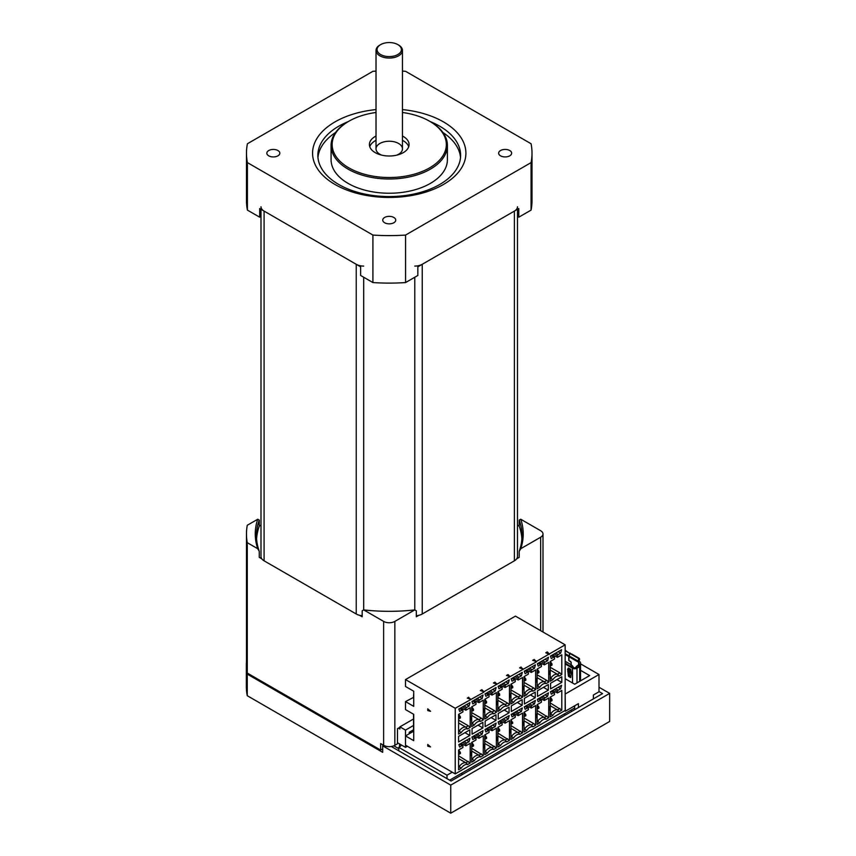 <?xml version="1.0" encoding="UTF-8"?>
<svg xmlns="http://www.w3.org/2000/svg" width="856" height="856" viewBox="0 0 856 856"><rect width="100%" height="100%" fill="white"/><g stroke="black" fill="none" stroke-linecap="round" stroke-linejoin="round"><path stroke-width="1.28" d="M378.448 52.815A12.166 7.019 180 0 1 380.642 44.608A12.166 7.019 180 0 1 397.837 44.608A12.166 7.019 180 0 1 396.435 55.233A12.166 7.019 180 0 1 378.448 52.815M380.642 44.608L379.893 45.036A13.215 7.629 0 0 0 376.019 50.429A13.215 7.629 0 0 0 377.517 53.96A13.215 7.629 0 0 0 392.38 57.844A13.215 7.629 0 0 0 402.459 50.429A13.215 7.629 0 0 0 398.586 45.036L397.837 44.608M382.696 748.872L380.642 750.059L380.642 743.586L383.627 745.308A7.929 4.58 0 0 0 394.851 745.308L397.462 743.8L397.462 728.691L399.891 727.29M542.993 632.028L542.993 533.973A7.929 4.58 0 0 1 540.671 537.215L520.769 548.696A295.566 170.644 -60 0 1 519.207 551.328A132.755 76.644 0 0 0 522 535.706A132.755 76.644 0 0 0 519.207 520.074L519.207 526.119L517.484 525.124M519.207 520.074A295.566 170.644 -120 0 0 520.769 519.25L540.671 530.741A7.929 4.58 0 0 1 542.993 533.973M380.642 750.059L247.266 673.062A142.77 82.422 180 0 1 246.475 664.363L246.475 533.973A142.77 82.422 180 0 1 247.266 525.274L257.709 519.25A295.566 170.644 120 0 0 259.272 520.074A132.755 76.644 0 0 0 256.479 535.706A132.755 76.644 0 0 0 259.272 551.328A295.566 170.644 60 0 1 257.709 548.696L247.266 542.672A142.77 82.422 180 0 1 246.475 533.973M519.207 551.328L519.207 557.374L516.671 558.84M450.748 785.134L609.654 693.392L609.654 721.458L450.748 813.2L450.748 785.134L382.696 745.854L383.627 745.308L383.627 621.403A7.929 4.58 0 0 0 394.851 621.403L414.743 609.911A295.566 170.644 -60 0 0 416.305 610.745L416.305 616.791L418.851 615.314M521.893 538.724A132.755 76.644 0 0 0 519.207 526.119M256.586 538.724A132.755 76.644 0 0 1 259.272 526.119L260.994 525.124M383.627 621.403L363.736 609.911A295.566 170.644 60 0 1 362.174 610.745L362.174 616.791L359.638 615.314M261.808 558.84L259.272 557.374L259.272 551.328M247.266 673.062L247.266 542.672M259.272 526.119L259.272 520.074M520.769 548.696A133.985 77.35 0 0 0 520.769 519.25M363.736 609.911A133.985 77.35 0 0 0 414.743 609.911M257.709 519.25A133.985 77.35 0 0 0 257.709 548.696M447.003 778.66L447.003 775.204L398.778 747.363L399.517 746.924A5.286 3.05 0 0 0 401.068 744.806M398.778 750.819L398.778 747.363M398.778 748.658L393.835 745.801M452.236 772.187L447.003 775.204M574.686 707.966L449.625 780.169M558.144 651.673L560.691 653.149L558.24 654.562A1.059 0.61 120 0 0 557.491 655.857L557.491 657.301L552.441 654.968M558.144 687.293L560.691 688.759L558.24 690.182A1.059 0.61 120 0 0 557.491 691.477L557.491 692.921L552.441 690.589M560.691 653.149L561.568 649.704L550.429 656.135L551.307 658.564L553.757 657.151A1.059 0.61 -60 0 1 554.495 657.579L554.495 659.034L550.205 661.517L550.205 681.237L552.805 679.739A598.847 423.442 -165 0 1 550.761 678.177A7.929 4.58 -60 0 1 557.491 674.293L559.92 672.891L550.205 667.273M550.205 713.465L550.761 713.797A7.929 4.58 -60 0 1 557.491 709.913A598.847 423.442 -165 0 1 559.193 711.668L561.793 710.159L550.205 702.894M550.205 705.697L557.491 709.913L559.92 708.5M557.491 692.921L561.793 690.439L561.793 710.159M550.205 714.118L550.761 713.797A598.847 423.442 -165 0 0 552.805 715.348A7.223 4.173 -60 0 1 559.193 711.668M550.205 678.498L550.761 678.177L550.205 677.856M550.205 670.077L557.491 674.293A598.847 423.442 -165 0 1 559.193 676.047L561.793 674.549L559.92 672.891M561.793 674.549L561.793 654.819L557.491 657.301M550.205 699.652L552.002 699.555L550.269 697.094M560.691 688.759L561.568 685.324L550.429 691.755L551.307 694.184L553.757 692.772A1.059 0.61 -60 0 1 554.495 693.2L554.495 694.655L550.205 697.137L550.205 716.857L552.805 715.348M552.002 699.555L552.002 700.69L550.205 701.192M551.018 701.267L551.018 700.122M552.002 663.935L551.018 664.502L551.018 665.647L552.002 665.08L552.002 663.935L550.269 661.474M538.916 671.489L537.932 672.067L537.932 673.201L538.916 672.634L538.916 671.489L537.183 669.028M546.246 652.935L547.273 652.347L548.675 653.749M561.793 682.382L561.793 676.775L550.579 683.249L550.579 688.866L561.793 682.382L556.935 679.578M529.522 668.204L532.068 669.67L534.519 668.258L535.396 664.812L524.257 671.243L525.135 673.672L527.585 672.26A1.059 0.61 -60 0 1 528.323 672.688L528.323 674.143L524.033 676.625L524.033 696.345L526.633 694.847A598.847 423.442 -165 0 1 524.589 693.285A7.929 4.58 -60 0 1 531.319 689.401L533.748 687.999L524.033 682.382M550.205 665.572L551.018 665.647M455.232 708.287L455.232 773.91L565.153 710.448L565.153 644.825L515.43 616.117L405.509 679.578L455.232 708.287L483.897 692.172M550.205 664.031L551.018 664.502M537.119 671.596L537.932 672.067M565.153 644.825L549.327 653.963L547.273 651.908L545.775 652.775L549.327 654.391M552.805 679.739A7.223 4.173 -60 0 1 559.193 676.047M542.608 696.26L545.154 697.736L547.605 696.324L545.058 694.847M539.355 698.143L544.405 700.476L544.405 699.031A1.059 0.61 120 0 1 545.154 697.736M537.119 713.251L544.405 717.467A598.847 423.442 -165 0 1 546.107 719.222L548.707 717.713L548.707 697.993L544.405 700.476M548.707 717.713L537.119 710.448M537.119 721.03L537.675 721.351A7.929 4.58 -60 0 1 544.405 717.467L546.834 716.065M550.183 673.886L549.456 671.158L548.717 674.731L550.183 673.886L549.317 671.832M548.824 674.239L549.809 673.672M550.183 709.506L549.456 706.778L548.717 710.352L550.183 709.506L549.317 707.441M548.824 709.859L549.809 709.292M547.605 696.324L548.482 692.879L537.343 699.309L538.221 701.738L540.671 700.326A1.059 0.61 -60 0 1 541.409 700.754L541.409 702.209L537.119 704.691L537.119 724.411L539.719 722.903A598.847 423.442 -165 0 1 537.675 721.351L537.119 721.672M540.671 664.705A1.059 0.61 -60 0 1 541.409 665.133L541.409 666.589L537.119 669.071L537.119 688.791L539.719 687.293A598.847 423.442 -165 0 1 537.675 685.731A7.929 4.58 -60 0 1 544.405 681.847L546.834 680.445L548.707 682.104L548.707 662.373L544.405 664.855L544.405 663.411A1.059 0.61 120 0 1 545.154 662.116L547.605 660.704L548.482 657.258L537.343 663.689L538.221 666.118L540.671 664.705L538.124 663.24M537.119 707.206L538.916 707.11L537.183 704.649M538.916 707.11L538.916 708.254L537.119 708.747M537.932 708.822L537.932 707.677M518.886 674.346L521.432 675.812L522.31 672.367L511.16 678.797L512.048 681.226L514.488 679.814A1.059 0.61 -60 0 1 515.237 680.253L515.237 681.697L510.946 684.179L510.946 703.9L513.547 702.402A598.847 423.442 -165 0 1 511.503 700.839A7.929 4.58 -60 0 1 518.233 696.955L520.662 695.553L510.946 689.936M537.119 673.126L537.932 673.201M543.474 687.347L548.332 690.161L537.482 696.42L537.482 690.803L548.332 684.543L548.332 690.161M537.119 677.631L544.405 681.847A598.847 423.442 -165 0 1 546.107 683.602L548.707 682.104M539.355 662.523L544.405 664.855M537.119 674.828L546.834 680.445M545.058 659.238L547.605 660.704M537.119 685.41L537.675 685.731L537.119 686.052M511.011 684.137L512.744 686.598L510.946 686.705M510.946 688.235L512.744 687.743L512.744 686.598M539.719 722.903A7.223 4.173 -60 0 1 546.107 719.222M513.183 677.631L518.233 679.974L518.233 678.519A1.059 0.61 120 0 1 518.982 677.224L521.432 675.812M503.349 683.313L505.896 684.779L508.346 683.366L509.224 679.921L498.074 686.352L498.962 688.78L501.402 687.368A1.059 0.61 -60 0 1 502.151 687.807L502.151 689.251L497.86 691.734L497.86 711.454L500.46 709.956A598.847 423.442 -165 0 1 498.417 708.394A7.929 4.58 -60 0 1 505.147 704.509L507.576 703.108L497.86 697.49M529.522 703.825L532.068 705.291L534.519 703.878L531.972 702.402M526.269 705.697L531.319 708.03L531.319 706.585A1.059 0.61 120 0 1 532.068 705.291M524.033 720.806L531.319 725.021A598.847 423.442 -165 0 1 533.02 726.776L535.621 725.278L535.621 705.547L531.319 708.03M537.097 681.44L536.37 678.712L535.631 682.286L537.097 681.44L536.231 679.386M535.738 681.804L536.723 681.226M537.097 717.061L536.37 714.332L535.631 717.906L537.097 717.061L536.231 715.006M535.738 717.414L536.723 716.847M530.388 694.901L535.246 697.715L524.396 703.974L524.396 698.357L535.246 692.097L535.246 697.715M539.719 687.293A7.223 4.173 -60 0 1 546.107 683.602M525.83 679.043L524.846 679.621L524.846 680.755L525.83 680.188L525.83 679.043L524.097 676.582M510.946 692.75L518.233 696.955A598.847 423.442 -165 0 1 519.934 698.71L522.535 697.212L520.662 695.553M524.033 679.15L524.846 679.621M531.972 666.792L534.519 668.258M532.068 669.67A1.059 0.61 120 0 0 531.319 670.965L531.319 672.42L535.621 669.938L535.621 689.658L533.748 687.999M526.269 670.077L531.319 672.42M524.033 685.196L531.319 689.401A598.847 423.442 -165 0 1 533.02 691.156L535.621 689.658M534.519 703.878L535.396 700.433L524.257 706.863L525.135 709.292L527.585 707.88A1.059 0.61 -60 0 1 528.323 708.308L528.323 709.763L524.033 712.245L524.033 731.966L526.633 730.468A598.847 423.442 -165 0 1 524.589 728.905A7.929 4.58 -60 0 1 531.319 725.021L533.748 723.62L524.033 718.002M524.033 729.226L524.589 728.905L524.033 728.584M524.033 692.964L524.589 693.285L524.033 693.606M535.621 725.278L533.748 723.62M524.033 680.681L524.846 680.755M524.033 714.76L525.83 714.664L524.097 712.203M525.83 714.664L525.83 715.809L524.033 716.301M520.074 668.044L521.101 667.455L522.502 668.857M521.101 667.017L519.603 667.883L523.155 669.071L521.101 667.455M534.187 659.462L532.689 660.329L536.241 661.517L534.187 659.462L535.589 661.303M483.897 691.744L481.842 689.69L480.344 690.557L483.897 691.744L510.069 676.625L508.015 674.571L506.517 675.448L510.069 676.625L536.241 661.945M533.16 660.49L534.187 659.901M517.302 702.455L522.16 705.269L511.31 711.529L511.31 705.911L522.16 699.652L522.16 705.269M524.011 688.994L523.284 686.266L522.545 689.84L524.011 688.994L523.144 686.94M522.652 689.358L523.637 688.78M524.011 724.615L523.284 721.886L522.545 725.46L524.011 724.615L523.144 722.56M522.652 724.968L523.637 724.401M522.535 697.212L522.535 677.492L518.233 679.974M526.633 694.847A7.223 4.173 -60 0 1 533.02 691.156M505.8 681.9L508.346 683.366M508.015 674.571L509.416 676.411M511.76 688.31L511.76 687.175M516.436 711.379L518.982 712.845L521.432 711.432L518.886 709.966M513.183 713.251L518.233 715.595L518.233 714.139A1.059 0.61 120 0 1 518.982 712.845M510.946 728.36L518.233 732.576A598.847 423.442 -165 0 1 519.934 734.33L522.535 732.832L522.535 713.112L518.233 715.595M522.535 732.832L510.946 725.556M510.946 736.139L511.503 736.46A7.929 4.58 -60 0 1 518.233 732.576L520.662 731.174M497.86 700.304L505.147 704.509A598.847 423.442 -165 0 1 506.848 706.264L509.448 704.766L507.576 703.108M521.432 711.432L522.31 707.987L511.16 714.418L512.048 716.847L514.488 715.434A1.059 0.61 -60 0 1 515.237 715.862L515.237 717.317L510.946 719.8L510.946 739.52L513.547 738.022A598.847 423.442 -165 0 1 511.503 736.46L510.946 736.781M497.925 691.691L499.658 694.163L498.674 694.73L498.674 695.864L499.658 695.297L499.658 694.163M510.946 723.855L512.744 723.363L511.011 719.757M506.987 675.598L508.015 675.01M497.86 708.072L498.417 708.394L497.86 708.725M510.946 700.518L511.503 700.839L510.946 701.16M494.929 682.136L493.43 683.002L496.983 684.179L494.929 682.136L496.33 683.965M526.633 730.468A7.223 4.173 -60 0 1 533.02 726.776M524.846 716.376L524.846 715.231M498.674 731.484L498.674 730.35L499.658 729.772L499.658 730.917L497.86 731.409M500.097 685.196L505.147 687.529L505.147 686.073A1.059 0.61 120 0 1 505.896 684.779M513.547 702.402A7.223 4.173 -60 0 1 519.934 698.71M510.925 696.559L510.197 693.82L509.459 697.394L510.925 696.559L510.058 694.494M509.566 696.912L510.55 696.335M510.925 732.169L510.197 729.44L509.459 733.014L510.925 732.169L510.058 730.115M509.566 732.533L510.55 731.955M503.349 718.933L505.896 720.399L508.346 718.987L505.8 717.521M500.097 720.806L505.147 723.149L505.147 721.694A1.059 0.61 120 0 1 505.896 720.399M497.86 735.925L505.147 740.13A598.847 423.442 -165 0 1 506.848 741.885L509.448 740.387L509.448 720.666L505.147 723.149M513.547 738.022A7.223 4.173 -60 0 1 519.934 734.33M510.946 722.325L512.744 722.218M511.76 723.93L511.76 722.796M497.86 695.8L498.674 695.864M509.448 704.766L509.448 685.046L505.147 687.529M484.774 751.889L485.331 751.568A7.929 4.58 -60 0 1 492.061 747.684A598.847 423.442 -165 0 1 493.762 749.439L496.362 747.941L496.362 728.221L492.061 730.703L492.061 729.248A1.059 0.61 120 0 1 492.81 727.953L495.26 726.541L492.714 725.075M484.774 751.247L485.331 751.568A598.847 423.442 -165 0 0 487.374 753.13A7.223 4.173 -60 0 1 493.762 749.439M480.815 690.717L481.842 690.118L483.244 691.52M497.86 694.259L498.674 694.73M508.346 718.987L509.224 715.541L498.074 721.972L498.962 724.401L501.402 722.988A1.059 0.61 -60 0 1 502.151 723.416L502.151 724.872L497.86 727.354L497.86 747.074L500.46 745.576A7.223 4.173 -60 0 1 506.848 741.885M499.658 729.772L497.925 727.311M509.448 740.387L497.86 733.111M497.86 743.693L498.417 744.014A7.929 4.58 -60 0 1 505.147 740.13L507.576 738.728M493.901 683.152L494.929 682.564M504.216 710.02L509.074 712.823L498.224 719.083L498.224 713.465L509.074 707.206L509.074 712.823M484.988 693.916L485.876 696.345L488.316 694.922A1.059 0.61 -60 0 1 489.065 695.361L489.065 696.805L484.774 699.288L484.774 719.008L487.374 717.51A7.223 4.173 -60 0 1 493.762 713.818L496.362 712.32L496.362 692.6L492.061 695.083L492.061 693.628A1.059 0.61 120 0 1 492.81 692.333L495.26 690.92L496.138 687.475L484.988 693.916M486.572 702.851L486.572 701.717L485.587 702.284L485.587 703.418L486.572 702.851M491.13 717.574L495.988 720.378L485.138 726.637L485.138 721.02L495.988 714.76L495.988 720.378M497.86 729.879L498.674 730.35M497.86 744.335L498.417 744.014A598.847 423.442 -165 0 0 500.46 745.576M475.23 738.097A1.059 0.61 -60 0 1 475.979 738.535L475.979 739.98L471.677 742.462L471.677 762.182L474.288 760.684A7.223 4.173 -60 0 1 480.676 756.993L483.276 755.495L483.276 735.775L478.975 738.257L478.975 736.802A1.059 0.61 120 0 1 479.724 735.507L482.174 734.095L483.052 730.65L471.902 737.08L472.79 739.509L475.23 738.097L472.694 736.631M484.838 699.245L486.572 701.717M487.01 728.36L492.061 730.703M536.241 661.517L549.327 653.963M497.111 701.385L496.373 704.959L497.839 704.114L497.111 701.385M497.111 736.995L496.373 740.568L497.839 739.723L497.111 736.995M484.025 708.939L483.287 712.513L484.753 711.668L484.025 708.939M484.025 744.549L483.287 748.133L484.753 747.288L484.025 744.549M495.26 726.541L496.138 723.095L484.988 729.526L485.876 731.955L488.316 730.543A1.059 0.61 -60 0 1 489.065 730.981L489.065 732.426L484.774 734.908L484.774 754.628L487.374 753.13M482.902 727.932L472.052 734.191L472.052 728.584L482.902 722.325L482.902 727.932L478.044 725.128M470.939 716.493L470.201 720.067L471.667 719.222L470.939 716.493M470.939 752.114L470.201 755.688L471.667 754.842L470.939 752.114M461.202 732.618A7.223 4.173 -60 0 1 467.59 728.938L470.19 727.429L470.19 707.709L465.889 710.191L465.889 708.747A1.059 0.61 120 0 1 466.638 707.441L469.088 706.029L469.965 702.594L458.816 709.025L459.704 711.454L462.144 710.041A1.059 0.61 -60 0 1 462.893 710.469L462.893 711.914L458.591 714.396L458.591 734.127L461.202 732.618A598.847 423.442 -165 0 1 459.158 731.067A7.929 4.58 -60 0 1 465.889 727.172L468.318 725.77L458.591 720.163M469.816 735.486L458.591 741.959L458.591 736.353L469.816 729.879L469.816 735.486L464.958 732.683M500.46 709.956A7.223 4.173 -60 0 1 506.848 706.264M458.591 758.587L465.889 762.792A598.847 423.442 -165 0 1 467.59 764.547A7.223 4.173 -60 0 0 461.202 768.239L458.591 769.737L458.591 750.017L462.893 747.534L462.893 746.09A1.059 0.61 -60 0 0 462.144 745.651L459.704 747.074L458.816 744.645L469.965 738.204L469.088 741.649L466.541 740.183M464.091 741.596L466.638 743.062L469.088 741.649M466.638 743.062A1.059 0.61 120 0 0 465.889 744.356L465.889 745.811L470.19 743.329L470.19 763.049L458.591 755.784M467.59 764.547L470.19 763.049M483.052 695.029L471.902 701.471L472.79 703.9L475.23 702.476A1.059 0.61 -60 0 1 475.979 702.915L475.979 704.36L471.677 706.842L471.677 726.573L474.288 725.064A7.223 4.173 -60 0 1 480.676 721.383L483.276 719.875L483.276 700.155L478.975 702.637L478.975 701.182A1.059 0.61 120 0 1 479.724 699.887L482.174 698.475L483.052 695.029M497.839 704.114L496.972 702.048M496.48 704.467L497.464 703.9M497.839 739.723L496.972 737.669M496.48 740.087L497.464 739.509M496.362 747.941L484.774 740.665M484.774 743.479L492.061 747.684L494.49 746.282M485.587 739.038L485.587 737.904L486.572 737.326L486.572 738.471L484.774 738.963M486.572 737.326L484.838 734.865M484.774 703.354L485.587 703.418M484.774 701.813L485.587 702.284M496.362 712.32L494.49 710.662L492.061 712.064A598.847 423.442 -165 0 1 493.762 713.818M487.01 692.75L492.061 695.083M484.774 705.055L494.49 710.662M492.714 689.455L495.26 690.92M484.774 707.859L492.061 712.064A7.929 4.58 -60 0 0 485.331 715.948L484.774 715.627M484.774 737.433L485.587 737.904M467.729 698.271L468.756 697.672L470.158 699.074M468.756 697.244L467.258 698.111L470.811 699.298L468.756 697.672M466.541 704.563L469.088 706.029M473.486 709.271L472.501 709.838L472.501 710.983L473.486 710.405L473.486 709.271L471.752 706.81M487.374 717.51A598.847 423.442 -165 0 1 485.331 715.948L484.774 716.279M413.726 694.355A5.821 3.36 -120 0 0 413.544 695.661L413.544 697.383L405.509 701.599L405.509 709.581L413.726 714.332L413.726 740.665L405.509 735.925L413.17 731.495L413.726 731.816M458.591 722.967L465.889 727.172A598.847 423.442 -165 0 1 467.59 728.938M460.838 707.859L465.889 710.191M458.591 730.735L459.158 731.067L458.591 731.388M482.174 734.095L479.628 732.629M473.924 735.925L478.975 738.257M484.753 711.668L483.886 709.603M483.394 712.021L484.378 711.454M484.753 747.288L483.886 745.223M483.394 747.641L484.378 747.063M483.276 755.495L471.677 748.219M471.677 751.033L478.975 755.238L481.404 753.836M471.677 758.801L472.245 759.122A7.929 4.58 -60 0 1 478.975 755.238A598.847 423.442 -165 0 1 480.676 756.993M458.591 718.462L459.415 718.537L458.591 716.921M471.677 744.988L473.486 744.891L471.752 742.42M473.486 744.891L473.486 746.025L471.677 746.528M472.501 746.593L472.501 745.458M470.19 727.429L468.318 725.77M405.509 679.578L405.509 686.491L413.726 691.231L413.726 706.35L405.509 701.599M458.666 714.364L460.4 716.825L459.415 717.392M459.415 718.537L460.4 717.959L460.4 716.825M483.276 719.875L481.404 718.216L478.975 719.618A598.847 423.442 -165 0 1 480.676 721.383M471.677 759.454L472.245 759.122A598.847 423.442 -165 0 0 474.288 760.684M473.924 700.304L478.975 702.637M471.677 712.609L481.404 718.216M479.628 697.009L482.174 698.475M471.677 715.413L478.975 719.618A7.929 4.58 -60 0 0 472.245 723.502L471.677 723.181M471.677 709.367L472.501 709.838M474.288 725.064A598.847 423.442 -165 0 1 472.245 723.502L471.677 723.834M413.544 714.225L413.544 731.709M455.232 773.91L405.509 745.202L405.509 735.925M430.557 711.315L427.754 710.555L427.754 708.822L430.557 711.315M430.557 746.924L427.754 746.175L427.754 744.442L430.557 746.924M428.128 709.153L428.128 710.341L430.044 710.855M430.044 746.475L427.754 746.175M428.128 745.961L428.128 744.774M471.677 710.908L472.501 710.983M471.667 719.222L470.8 717.157M470.308 719.575L471.292 719.008M471.667 754.842L470.8 752.777M470.308 755.195L471.292 754.628M458.591 766.355L459.158 766.676A7.929 4.58 -60 0 1 465.889 762.792L468.318 761.391M460.838 743.479L465.889 745.811M461.202 768.239A598.847 423.442 -165 0 1 459.158 766.676L458.591 767.008M459.415 754.147L459.415 753.013L460.4 752.445L460.4 753.58L458.591 754.083M458.591 752.542L459.415 753.013M460.4 752.445L458.666 749.974M565.153 693.831L565.345 711.208L564.596 710.769M578.431 707.538L578.431 703.643L565.345 711.208M565.345 693.938L598.997 674.507L598.997 691.776L593.39 695.019L593.39 698.903M413.544 729.772L409.243 732.255L409.243 733.763M580.529 670.323L589.645 675.587L574.686 684.222L565.153 678.712M574.686 705.804L574.686 708.832L573.937 708.394M598.997 674.507L580.529 663.849M413.544 718.976L399.891 726.851L405.509 730.093L413.544 725.449M570.952 710.127L571.701 711.422M407.37 746.282L405.509 747.363L405.509 730.093M405.509 747.363L397.462 742.719M398.404 728.146L399.891 729.012L399.891 726.851M571.455 673.287L569.497 672.153M577.04 668.097L580.282 665.743L577.008 668.204L575.885 667.552A1.584 0.92 0 0 1 573.648 667.552L573.231 667.316A1.851 1.07 120 0 0 573.071 666.685L571.433 664.898L565.153 661.271M579.587 666.631L579.694 666.653A2.643 1.53 0 0 0 580.464 665.593L580.529 662.769A2.643 1.53 0 0 0 580.529 662.758A2.643 1.53 0 0 0 579.758 661.677L578.956 661.207L577.832 661.859A1.851 1.07 -60 0 1 577.993 661.035L578.517 659.623A1.059 0.824 -86.8 0 0 578.132 658.232L570.749 653.963A1.059 0.824 -86.8 0 0 569.636 654.498L569.112 655.91A1.851 1.07 -60 0 0 568.951 656.734L568.951 660.447L571.198 662.341L571.198 664.759M569.486 671.928L571.198 673.137M579.245 664.684L578.945 662.758A1.059 0.61 0 0 0 578.635 662.319L568.951 656.734M570.342 672.078L571.005 673.03M570.31 672.099L568.833 670.665M578.956 661.207L579.501 659.676A1.059 0.824 -86.8 0 0 579.116 658.285L571.733 654.027A1.059 0.824 -86.8 0 0 571.123 653.984M572.525 682.97L572.525 668.204L571.562 667.07L572.546 665.882M571.455 673.715L570.802 669.413L570.021 671.029L570.802 671.029M570.802 677.353L571.155 673.886M567.721 669.82L568.373 675.951L570.428 677.567M575.885 667.552A1.851 1.07 -120 0 1 576.109 666.845L576.709 666.15L577.64 667.413M579.844 665.893L578.913 664.641L576.709 666.15M571.005 664.652L571.198 662.298M570.428 661.292L571.005 662.405M570.192 661.431L568.769 660.511L568.769 656.616A1.851 1.07 -60 0 1 568.93 655.803L569.679 654.401M565.153 650.742L569.058 653A1.059 0.824 93.2 0 1 569.454 654.391M569.058 653L565.153 650.228M570.043 653.053A1.059 0.824 93.2 0 1 570.513 653.877M565.153 663.946L572.108 667.969L573.231 667.316M565.153 663.036L571.562 667.07M572.525 668.204A3.178 1.83 0 0 0 577.008 668.204L579.555 666.738M570.802 676.497L569.497 675.309L569.497 671.981L568.373 672.623M570.385 671.553L567.582 669.627L570.021 671.029M567.582 669.627L568.373 668.012L570.802 669.413M567.582 669.114L570.021 670.515M382.696 745.854L382.696 752.328L247.245 674.121L247.245 695.703L450.748 813.2M609.654 693.392L598.997 687.24M598.997 691.562L602.549 693.606L451.123 781.036L391.288 746.496M246.475 661.474A143.819 83.032 0 0 0 246.346 664.898A143.819 83.032 0 0 0 247.245 674.121M461.031 773.578A10.572 6.11 0 0 0 462.764 774.316M539.173 730.2L537.675 729.333M246.346 664.898L246.346 686.491A143.819 83.032 0 0 0 247.245 695.703M563.847 714.225L565.345 715.092M247.405 162.608L247.405 210.105L259.689 217.189L259.689 208.554L360.633 266.837L360.633 275.471L372.916 282.566A142.77 82.422 180 0 0 405.562 282.566L417.846 275.471L417.846 266.837L518.79 208.554L518.79 217.189L531.073 210.105L531.073 162.608L405.562 235.068A142.77 82.422 180 0 1 372.916 235.068L247.405 162.608A142.77 82.422 180 0 1 246.475 153.181A142.77 82.422 180 0 1 247.405 143.755L372.916 71.305A142.77 82.422 180 0 1 376.019 71.112M402.459 71.112A142.77 82.422 180 0 1 405.562 71.305L531.073 143.755A142.77 82.422 180 0 1 532.004 153.181A142.77 82.422 180 0 1 531.073 162.608M247.405 210.105A142.77 82.422 180 0 1 246.475 200.679L246.475 153.181M348.863 121.242L348.114 121.67A58.165 33.577 0 0 0 331.079 145.413A58.165 33.577 0 0 0 348.114 169.156A58.165 33.577 0 0 0 411.501 176.443A58.165 33.577 0 0 0 447.399 145.413A58.165 33.577 0 0 0 430.365 121.67L429.616 121.242A57.106 32.967 180 0 1 429.616 167.862A57.106 32.967 180 0 1 348.863 167.862A57.106 32.967 180 0 1 348.863 121.242A57.106 32.967 180 0 1 376.019 112.478M402.459 112.478A57.106 32.967 180 0 1 429.616 121.242M331.079 145.413L331.079 159.665A58.165 33.577 0 0 0 348.114 183.409A58.165 33.577 0 0 0 411.501 190.685A58.165 33.577 0 0 0 447.399 159.665L447.399 145.413M402.459 136.018A19.827 11.449 180 0 1 409.072 144.546A19.827 11.449 180 0 1 396.831 155.129A19.827 11.449 180 0 1 375.217 152.646A19.827 11.449 180 0 1 369.407 144.546A19.827 11.449 180 0 1 376.019 136.018M430.311 121.638A71.38 41.216 180 0 1 460.624 155.343A71.38 41.216 180 0 1 416.562 193.424A71.38 41.216 180 0 1 338.762 184.489A71.38 41.216 180 0 1 317.854 155.343A71.38 41.216 180 0 1 348.167 121.638M376.019 109.579A76.666 44.266 0 0 0 316.132 139.849A76.666 44.266 0 0 0 335.028 184.489A76.666 44.266 0 0 0 457.265 173.597A76.666 44.266 0 0 0 402.459 109.579M317.95 157.504A71.38 41.216 180 0 1 335.541 132.509M442.937 132.509A71.38 41.216 180 0 1 460.528 157.504M500.546 155.835A6.506 3.756 180 0 1 498.641 153.181A6.506 3.756 180 0 1 505.147 149.436A6.506 3.756 180 0 1 511.653 153.181A6.506 3.756 180 0 1 507.629 156.648A6.506 3.756 180 0 1 500.546 155.835M268.741 155.835A6.506 3.756 180 0 1 266.837 153.181A6.506 3.756 180 0 1 273.332 149.436A6.506 3.756 180 0 1 279.837 153.181A6.506 3.756 180 0 1 275.825 156.648A6.506 3.756 180 0 1 268.741 155.835M384.644 222.753A6.506 3.756 180 0 1 382.739 220.099A6.506 3.756 180 0 1 389.245 216.354A6.506 3.756 180 0 1 395.74 220.099A6.506 3.756 180 0 1 391.727 223.566A6.506 3.756 180 0 1 384.644 222.753M381.712 155.139A13.215 7.629 180 0 1 379.893 154.262A13.215 7.629 180 0 1 376.019 148.869A13.215 7.629 180 0 1 389.245 141.24A13.215 7.629 180 0 1 402.459 148.869A13.215 7.629 180 0 1 396.767 155.139M369.771 146.708A19.827 11.449 180 0 1 376.019 140.331M402.459 140.331A19.827 11.449 180 0 1 408.708 146.708M372.916 235.068L372.916 282.566M405.562 235.068L405.562 282.566M532.004 153.181L532.004 200.679A142.77 82.422 180 0 1 531.073 210.105M416.305 615.721A10.572 6.11 -0 0 0 422.243 613.998L514.392 560.808A10.572 6.11 -0 0 0 517.484 556.486L517.484 209.313M260.994 209.313L260.994 556.486A10.572 6.11 -0 0 0 264.087 560.808L356.235 613.998A10.572 6.11 -0 0 0 362.174 615.721M517.484 206.778A10.572 6.11 180 0 1 514.392 211.1L514.392 560.808M422.243 613.998L422.243 264.29L514.392 211.1M422.243 264.29A10.572 6.11 180 0 1 414.775 266.088M363.704 266.088A10.572 6.11 180 0 1 356.235 264.29L356.235 613.998M264.087 560.808L264.087 211.1L356.235 264.29M264.087 211.1A10.572 6.11 180 0 1 260.994 206.778M540.671 537.215L540.671 630.69M394.851 745.308L394.851 621.403M399.517 746.924L399.517 743.907M554.196 653.952L557.491 655.857M555.694 653.096L558.24 654.562M554.196 689.572L557.491 691.477M555.694 688.706L558.24 690.182M553.757 692.772L551.211 691.295M553.757 657.151L551.211 655.685M541.11 697.126L544.405 699.031M514.488 679.814L511.952 678.348M541.11 661.506L544.405 663.411M542.608 660.65L545.154 662.116M540.671 700.326L538.124 698.86M514.938 676.625L518.233 678.519M528.024 704.681L531.319 706.585M527.585 672.26L525.038 670.794M516.436 675.759L518.982 677.224M528.024 669.06L531.319 670.965M527.585 707.88L525.038 706.414M514.938 712.235L518.233 714.139M501.851 719.789L505.147 721.694M514.488 715.434L511.952 713.968M501.851 684.179L505.147 686.073M501.402 687.368L498.866 685.902M488.316 694.922L485.78 693.456M490.263 726.487L492.81 727.953M488.765 727.354L492.061 729.248M475.23 702.476L472.694 701.01M462.593 706.842L465.889 708.747M464.091 705.975L466.638 707.441M501.402 722.988L498.866 721.522M488.765 691.734L492.061 693.628M490.263 690.867L492.81 692.333M477.177 734.041L479.724 735.507M475.679 734.908L478.975 736.802M488.316 730.543L485.78 729.077M475.679 699.288L478.975 701.182M477.177 698.421L479.724 699.887M462.144 710.041L459.608 708.565M462.593 742.462L465.889 744.356M462.144 745.651L459.608 744.185M578.635 664.802L578.635 662.319M571.733 654.027L570.749 653.963M579.501 659.676L578.517 659.623M579.116 658.285L578.132 658.232M577.993 661.035L569.112 655.91M580.529 680.852L580.529 662.769L580.529 680.852M572.086 667.873L565.153 663.871M580.464 680.884L580.464 665.593M579.694 681.333L579.694 666.653M565.153 654.54L568.769 656.616M568.93 655.803L565.153 653.62M570.449 666.086L571.433 664.898M568.373 675.951L569.497 675.309M568.748 676.604L569.871 675.951M568.02 672.078L569.133 671.425M568.074 672.11L569.197 671.457M567.721 671.564L568.833 670.911M568.277 668.247L570.706 669.649M577.864 665.24L578.795 666.503M577.008 682.885L577.008 668.204M414.775 277.248L414.775 609.932M363.704 609.932L363.704 277.248M402.459 148.869L402.459 50.429M376.019 148.869L376.019 50.429M554.281 692.718L551.521 691.124M554.281 657.098L551.521 655.503M541.195 664.652L538.435 663.058M515.023 679.76L512.263 678.166M541.195 700.272L538.435 698.678M528.109 672.206L525.349 670.612M528.109 707.826L525.349 706.232M515.023 715.381L512.263 713.786M501.937 687.315L499.176 685.72M475.765 738.043L473.004 736.449M475.765 702.434L473.004 700.839M501.937 722.935L499.176 721.341M488.851 694.869L486.09 693.274M488.851 730.489L486.09 728.895M462.679 709.988L459.918 708.394M462.679 745.597L459.918 744.003M571.433 653.931L570.449 653.877M579.352 664.491L580.282 665.743M570.888 673.833L571.455 673.512"/></g></svg>
